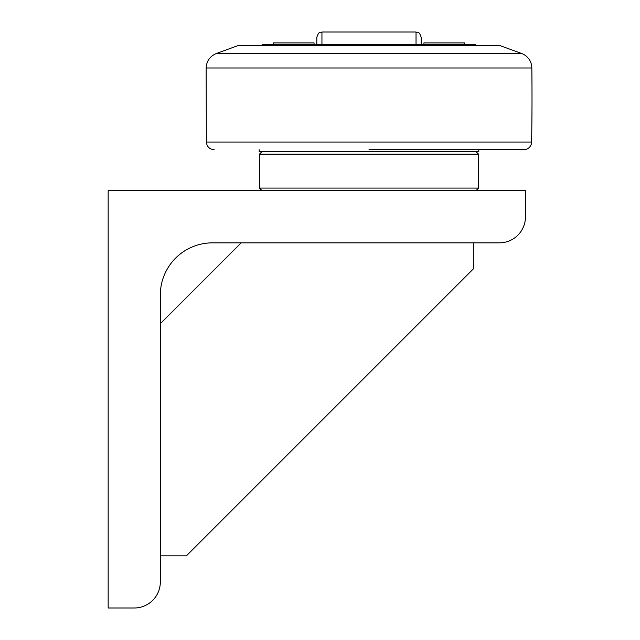<?xml version="1.0" encoding="UTF-8"?>
<svg xmlns="http://www.w3.org/2000/svg" width="640" height="640" viewBox="0 0 640 640"><rect width="100%" height="100%" fill="white"/><g stroke="black" fill="none" stroke-linecap="round" stroke-linejoin="round"><path stroke-width="0.96" d="M464.616 44.616L464.616 42.896L423.928 42.896L423.928 44.616M314.056 44.616L314.056 42.896L273.36 42.896L273.36 44.96M421.152 44.616L421.152 37.216C418.704 30.136 417.536 33.016 416.032 32L416.032 44.616M321.944 44.616L321.944 32C320.368 33.192 319.56 29.792 316.824 37.216L316.824 44.616M476.448 45.4L475.664 44.616L262.312 44.616L261.528 45.4M272.328 44.616L273.36 44.616M259.184 149.728L259.184 151.552L478.8 151.552L478.8 149.728M521.544 53.456L216.44 53.456L238.576 45.4L499.4 45.4L521.544 53.456A15.648 15.648 0 0 1 531.84 67.984A2608.256 2608.256 0 0 1 531.624 142.04A7.824 7.824 0 0 1 523.8 149.728L491.576 149.728M368.992 149.728L523.8 149.728M262.048 151.552L259.44 154.16L478.536 154.16L478.536 188.072L259.44 188.072L262.048 190.68M241.2 242.848L160.328 323.712M160.328 555.832L186.408 555.832L473.32 268.928L473.32 242.848M108.16 190.68L525.48 190.68L525.48 216.76A26.08 26.08 0 0 1 499.4 242.848L212.496 242.848A52.168 52.168 0 0 0 160.328 295.008L160.328 581.92A26.08 26.08 0 0 1 134.248 608L108.16 608L108.16 190.68M216.44 53.456C209.992 56.168 206.56 61.008 206.144 67.984L531.84 67.984M531.624 142.04L206.352 142.04L206.144 67.984M321.944 32L416.032 32M206.352 142.04C206.88 146.72 209.488 149.288 214.176 149.728M475.928 151.552L478.536 154.16M259.44 188.072L259.44 154.16M475.928 190.68L478.536 188.072"/></g></svg>
